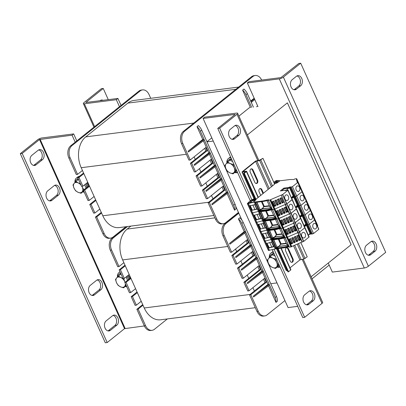 <?xml version="1.0" encoding="UTF-8"?>
<svg xmlns="http://www.w3.org/2000/svg" width="406" height="406" viewBox="0 0 406 406"><rect width="100%" height="100%" fill="white"/><g stroke="black" fill="none" stroke-linecap="round" stroke-linejoin="round"><path stroke-width="0.61" d="M235.749 206.4L241.976 220.255M247.376 134.924L287.387 102.85L351.134 244.691L311.123 276.77M270.746 283.713L276.993 282.911M213.246 141.065L206.999 141.867M112.553 315.736A5.4 3.811 -97.3 0 1 113.995 315.107A5.4 3.811 -97.3 0 1 118.242 318.908A5.4 3.811 -97.3 0 1 116.806 325.196L110.407 330.322A5.4 3.811 -97.3 0 1 108.965 330.951A5.4 3.811 -97.3 0 1 104.718 327.15A5.4 3.811 -97.3 0 1 106.159 320.867L112.553 315.736M107.996 330.9A5.4 3.811 82.7 0 0 108.509 330.565L114.903 325.439A5.4 3.811 82.7 0 0 116.497 319.816A5.4 3.811 82.7 0 0 113.066 315.401M54.12 185.715A5.4 3.811 -97.3 0 1 55.561 185.085A5.4 3.811 -97.3 0 1 59.804 188.886A5.4 3.811 -97.3 0 1 58.368 195.169L51.973 200.3A5.4 3.811 -97.3 0 1 50.532 200.929A5.4 3.811 -97.3 0 1 46.284 197.128A5.4 3.811 -97.3 0 1 47.72 190.84L54.12 185.715M49.557 200.879A5.4 3.811 82.7 0 0 50.07 200.544L56.47 195.413A5.4 3.811 82.7 0 0 58.058 189.795A5.4 3.811 82.7 0 0 54.632 185.38M96.618 280.277A5.4 3.811 -97.3 0 1 98.059 279.648A5.4 3.811 -97.3 0 1 102.307 283.449A5.4 3.811 -97.3 0 1 100.866 289.732L94.471 294.863A5.4 3.811 -97.3 0 1 93.03 295.492A5.4 3.811 -97.3 0 1 88.782 291.691A5.4 3.811 -97.3 0 1 90.218 285.408L96.618 280.277M92.055 295.441A5.4 3.811 82.7 0 0 92.573 295.106L98.968 289.975A5.4 3.811 82.7 0 0 100.561 284.357A5.4 3.811 82.7 0 0 97.13 279.942M38.184 150.25A5.4 3.811 -97.3 0 1 39.621 149.621A5.4 3.811 -97.3 0 1 43.868 153.422A5.4 3.811 -97.3 0 1 42.432 159.71L36.032 164.836A5.4 3.811 -97.3 0 1 34.591 165.465A5.4 3.811 -97.3 0 1 30.348 161.664A5.4 3.811 -97.3 0 1 31.785 155.381L38.184 150.25M33.622 165.415A5.4 3.811 82.7 0 0 34.134 165.08L40.534 159.949A5.4 3.811 82.7 0 0 42.122 154.331A5.4 3.811 82.7 0 0 38.697 149.915M76.81 140.897L73.669 133.904L41.706 137.989A3.152 0.883 -24.2 0 0 37.626 139.771L20.3 153.661L105.296 342.786L107.194 342.547L124.525 328.652L39.524 139.527L22.198 153.417L107.194 342.547M73.669 133.904L72.07 135.188L39.524 139.527M144.348 325.942L124.525 328.652M22.198 153.417L20.3 153.661M72.07 135.188L75.211 142.181M99.957 100.724L100.028 100.668A5.4 3.811 -97.3 0 1 101.47 100.038A5.4 3.811 -97.3 0 1 103.099 100.323M101.201 100.566A5.4 3.811 82.7 0 0 100.541 100.333M84.012 102.581A3.152 0.883 -24.2 0 0 83.352 103.591A3.152 0.883 -24.2 0 0 84.362 103.794L116.324 99.709L117.923 98.43L85.818 102.485L103.241 88.447L101.338 88.691L84.012 102.581M108.28 99.658L103.241 88.447M116.324 99.709L119.465 106.702M121.064 105.418L117.923 98.43M232.151 139.329A5.4 3.811 82.7 0 0 232.668 138.989L236.931 135.574A5.4 3.811 82.7 0 0 238.52 129.95A5.4 3.811 82.7 0 0 235.094 125.535M234.582 125.87A5.4 3.811 -97.3 0 1 236.018 125.241A5.4 3.811 -97.3 0 1 240.266 129.042A5.4 3.811 -97.3 0 1 238.829 135.33L234.566 138.75A5.4 3.811 -97.3 0 1 233.125 139.375A5.4 3.811 -97.3 0 1 228.877 135.574A5.4 3.811 -97.3 0 1 230.314 129.291L234.582 125.87M306.525 304.815A5.4 3.811 82.7 0 0 307.037 304.475L311.306 301.059A5.4 3.811 82.7 0 0 312.894 295.436A5.4 3.811 82.7 0 0 309.463 291.021M308.951 291.361A5.4 3.811 -97.3 0 1 310.392 290.732A5.4 3.811 -97.3 0 1 314.64 294.533A5.4 3.811 -97.3 0 1 313.204 300.816L308.936 304.236A5.4 3.811 -97.3 0 1 307.499 304.865A5.4 3.811 -97.3 0 1 303.252 301.064A5.4 3.811 -97.3 0 1 304.688 294.776L308.951 291.361M303.196 259.13L322.648 302.409A3.152 0.883 155.8 0 1 321.988 303.419L304.662 317.309L274.075 249.254M236.992 114.294A3.152 0.883 -24.2 0 0 237.647 113.284A3.152 0.883 -24.2 0 0 236.642 113.081L204.68 117.161L203.081 118.445L235.186 114.39L217.763 128.428L219.661 128.184L236.992 114.294L257.719 160.421M304.662 317.309L302.759 317.553L272.269 249.705M250.263 200.737L217.763 128.428M251.837 199.767L219.661 128.184M297.72 306.342L288.077 307.57L203.081 118.445M368.374 255.227A5.4 3.811 82.7 0 0 368.887 254.892L373.15 251.471A5.4 3.811 82.7 0 0 374.738 245.853A5.4 3.811 82.7 0 0 371.312 241.438M370.785 254.648A5.4 3.811 -97.3 0 1 369.343 255.278A5.4 3.811 -97.3 0 1 365.095 251.476A5.4 3.811 -97.3 0 1 366.532 245.194L370.8 241.773A5.4 3.811 -97.3 0 1 372.241 241.144A5.4 3.811 -97.3 0 1 376.484 244.945A5.4 3.811 -97.3 0 1 375.048 251.233L370.785 254.648L368.887 254.892M294 89.741A5.4 3.811 82.7 0 0 294.512 89.406L298.775 85.986A5.4 3.811 82.7 0 0 300.369 80.368A5.4 3.811 82.7 0 0 296.938 75.952M296.41 89.163A5.4 3.811 -97.3 0 1 294.969 89.792A5.4 3.811 -97.3 0 1 290.721 85.991A5.4 3.811 -97.3 0 1 292.163 79.708L296.426 76.287A5.4 3.811 -97.3 0 1 297.867 75.658A5.4 3.811 -97.3 0 1 302.115 79.459A5.4 3.811 -97.3 0 1 300.673 85.747L296.41 89.163L294.512 89.406M257.957 106.611L247.335 82.966L279.292 78.881A3.152 0.883 -24.2 0 0 283.378 77.104L300.704 63.214L385.7 252.339L368.374 266.229A3.152 0.883 155.8 0 1 364.294 268.011L332.331 272.096L328.256 263.032M247.335 82.966L248.934 81.687L280.891 77.602L298.806 63.453L300.704 63.214M269.351 257.541A8.551 5.567 51.3 0 1 270.858 253.141L271.924 252.283A8.551 5.567 51.3 0 1 273.137 251.639M270.858 253.141A8.551 5.567 51.3 0 1 272.842 252.324A8.551 5.567 51.3 0 1 273.431 252.283M280.13 267.189A8.551 5.567 51.3 0 1 277.181 267.072M226.852 162.973A8.551 5.567 51.3 0 1 228.36 158.573L229.426 157.721A8.551 5.567 51.3 0 1 230.638 157.076M228.36 158.573A8.551 5.567 51.3 0 1 230.344 157.761A8.551 5.567 51.3 0 1 230.933 157.721M237.627 172.626A8.551 5.567 51.3 0 1 234.683 172.509M128.24 275.248A8.551 5.567 51.3 0 1 130.199 278.186M126.733 286.737A8.551 5.567 51.3 0 1 125.287 286.484M117.456 276.948A8.551 5.567 51.3 0 1 118.958 272.553A8.551 5.567 51.3 0 1 120.08 271.939M74.958 182.385A8.551 5.567 51.3 0 1 76.46 177.985L77.526 177.133A8.551 5.567 51.3 0 1 79.409 176.331M87.219 182.72A8.551 5.567 51.3 0 1 88.554 186.156M84.235 192.175A8.551 5.567 51.3 0 1 82.788 191.921M76.46 177.985A8.551 5.567 51.3 0 1 78.343 177.189M269.599 257.252A7.201 4.689 51.3 0 1 270.848 254.877A7.201 4.689 51.3 0 1 272.517 254.192A7.201 4.689 51.3 0 1 274.349 254.329M279.698 266.234A7.201 4.689 51.3 0 1 277.486 266.828M270.848 254.877L271.7 254.192A7.201 4.689 51.3 0 1 273.37 253.506A7.201 4.689 51.3 0 1 273.964 253.476M75.206 182.101A7.201 4.689 51.3 0 1 76.455 179.726A7.201 4.689 51.3 0 1 78.125 179.041A7.201 4.689 51.3 0 1 78.322 179.021M85.656 183.969A7.201 4.689 51.3 0 1 86.752 187.597M83.981 191.617A7.201 4.689 51.3 0 1 83.093 191.678M86.508 183.284A7.201 4.689 51.3 0 1 87.605 186.912M76.455 179.726L77.307 179.041A7.201 4.689 51.3 0 1 78.119 178.569M117.704 276.664A7.201 4.689 51.3 0 1 118.953 274.289A7.201 4.689 51.3 0 1 120.623 273.603A7.201 4.689 51.3 0 1 120.821 273.583M126.697 276.486A7.201 4.689 51.3 0 1 128.606 279.46M126.484 286.179A7.201 4.689 51.3 0 1 125.591 286.24M127.55 275.801A7.201 4.689 51.3 0 1 129.458 278.775M118.953 274.289L119.806 273.603A7.201 4.689 51.3 0 1 120.618 273.137M227.101 162.689A7.201 4.689 51.3 0 1 228.35 160.314A7.201 4.689 51.3 0 1 230.019 159.629A7.201 4.689 51.3 0 1 231.851 159.766M237.2 171.667A7.201 4.689 51.3 0 1 234.988 172.266M228.35 160.314L229.202 159.629A7.201 4.689 51.3 0 1 230.872 158.944A7.201 4.689 51.3 0 1 231.466 158.908M229.963 172.895L227.553 171.433L225.914 168.723A5.851 3.806 -128.7 0 0 229.963 172.895A5.851 3.806 -128.7 0 0 234.079 172.372L232.993 173.864L229.963 172.895M224.894 165.516L225.98 164.024A5.851 3.806 -128.7 0 0 225.914 168.723L224.894 165.516M227.68 162.035L230.09 163.496A5.851 3.806 -128.7 0 0 225.98 164.024L227.68 162.035L229.877 160.274L232.628 161.502M234.14 167.673L235.779 170.383L234.079 172.372A5.851 3.806 -128.7 0 0 234.14 167.673A5.851 3.806 -128.7 0 0 230.09 163.496L233.12 164.466L234.14 167.673M236.399 169.886L235.779 170.383M233.739 163.973L233.12 164.466M236.602 170.337L235.191 172.103L232.993 173.864M78.069 192.307L75.658 190.845L74.019 188.135A5.851 3.806 -128.7 0 0 78.069 192.307A5.851 3.806 -128.7 0 0 82.185 191.779L81.099 193.276L78.069 192.307M72.999 184.928L74.08 183.436A5.851 3.806 -128.7 0 0 74.019 188.135L72.999 184.928M75.785 181.446L78.196 182.908A5.851 3.806 -128.7 0 0 74.08 183.436L77.977 179.685L78.779 180.041M83.408 190.333L82.185 191.779A5.851 3.806 -128.7 0 0 82.245 187.085L83.885 189.79L83.56 190.155M81.931 186.313L82.245 187.085A5.851 3.806 -128.7 0 0 81.855 186.324M81.119 185.248A5.851 3.806 -128.7 0 0 78.196 182.908L80.413 183.679M84.626 184.796L86.082 188.029L83.885 189.79M83.707 191.003L81.099 193.276M86.082 188.029L85.849 188.323M272.462 267.458L270.051 265.996L268.412 263.286A5.851 3.806 -128.7 0 0 272.462 267.458A5.851 3.806 -128.7 0 0 276.577 266.935L275.496 268.427L272.462 267.458M267.392 260.079L268.478 258.586A5.851 3.806 -128.7 0 0 268.412 263.286L267.392 260.079M270.178 256.597L272.588 258.064A5.851 3.806 -128.7 0 0 268.478 258.586L270.178 256.597L272.375 254.836L275.131 256.069M276.638 262.235L278.277 264.945L276.577 266.935A5.851 3.806 -128.7 0 0 276.638 262.235A5.851 3.806 -128.7 0 0 272.588 258.064L275.618 259.028L276.638 262.235M278.897 264.448L278.277 264.945M276.237 258.536L275.618 259.028M279.1 264.905L277.689 266.666L275.496 268.427M120.567 286.869L118.156 285.408L116.517 282.698A5.851 3.806 -128.7 0 0 120.567 286.869A5.851 3.806 -128.7 0 0 124.683 286.347L123.597 287.839L120.567 286.869M115.497 279.49L116.578 277.998A5.851 3.806 -128.7 0 0 116.517 282.698L115.497 279.49M118.283 276.009L120.694 277.476A5.851 3.806 -128.7 0 0 116.578 277.998L120.48 274.248L121.277 274.608M125.018 282.337A5.851 3.806 -128.7 0 0 124.743 281.647L125.063 282.302M125.906 284.895L124.683 286.347A5.851 3.806 -128.7 0 0 125.302 283.555M123.723 278.44L124.743 281.647A5.851 3.806 -128.7 0 0 120.694 277.476L122.911 278.242M126.063 276.993L127.55 280.307M126.205 285.565L123.597 287.839M213.84 215.495L119.222 227.588A22.837 16.108 -97.3 0 1 102.804 215.779L81.2 167.708A22.837 16.108 -97.3 0 1 85.742 136.878L127.86 103.109A22.837 16.108 -97.3 0 1 133.95 100.449L238.652 87.067M238.459 212.424L225.66 222.681A9.003 6.349 -97.3 0 1 223.259 223.731A9.003 6.349 -97.3 0 1 216.789 219.078L215.525 219.24L208.085 202.69L212.952 198.788L211.465 195.474M212.952 198.788L223.549 190.292L222.057 186.983M216.789 219.078L209.354 202.528L224.812 190.135L223.041 186.192L207.583 198.59L206.314 198.752L202.421 190.084L207.288 186.181L205.796 182.867M207.288 186.181L217.88 177.686L216.393 174.372M207.583 198.59L203.685 189.922L219.149 177.523L217.377 173.585L201.914 185.978L200.65 186.141L196.042 175.899L200.914 171.997L199.422 168.683M200.914 171.997L211.506 163.501L210.019 160.187M201.914 185.978L197.311 175.737L212.769 163.339L211.003 159.401L195.54 171.794L194.276 171.956L190.378 163.288L195.245 159.385L194.114 156.863M195.245 159.385L205.842 150.895L204.705 148.368M125.911 226.736L113.005 237.079A9.003 6.349 -97.3 0 1 110.605 238.129A9.003 6.349 -97.3 0 1 104.134 233.475L96.694 216.926L101.566 213.023M99.795 209.085L94.923 212.988L91.03 204.32L95.897 200.412M94.126 196.474L89.259 200.376L84.656 190.135L89.523 186.227M87.752 182.289L82.885 186.192L78.987 177.523L83.854 173.621M82.438 170.469L77.571 174.372L70.131 157.822A9.003 6.349 -97.3 0 1 71.923 145.668L140.166 90.954A9.003 6.349 -97.3 0 1 142.567 89.909A9.003 6.349 -97.3 0 1 149.043 94.562L150.722 98.303M215.525 219.24A9.003 6.349 82.7 0 0 221.996 223.894L223.259 223.731M195.54 171.794L191.642 163.126L207.106 150.733L205.69 147.581L190.226 159.974L188.963 160.137L181.523 143.587L182.791 143.425A9.003 6.349 -97.3 0 1 184.578 131.27L252.826 76.556A9.003 6.349 -97.3 0 1 255.227 75.511A9.003 6.349 -97.3 0 1 261.652 80.058M184.578 131.27L183.314 131.432A9.003 6.349 82.7 0 0 181.523 143.587M183.314 131.432L251.558 76.719L252.826 76.556M255.227 75.511L253.958 75.673A9.003 6.349 82.7 0 0 251.558 76.719M71.923 145.668L70.659 145.83A9.003 6.349 82.7 0 0 68.868 157.985L70.131 157.822M70.659 145.83L138.903 91.117L140.166 90.954M104.134 233.475L102.865 233.638A9.003 6.349 82.7 0 0 109.341 238.292L110.605 238.129M142.567 89.909L141.303 90.071A9.003 6.349 82.7 0 0 138.903 91.117M102.865 233.638L95.43 217.088L101.282 212.394M94.923 212.988L93.659 213.145L89.762 204.477L95.613 199.788M89.259 200.376L87.99 200.539L83.387 190.292L89.239 185.603M82.885 186.192L81.616 186.354L77.724 177.686L83.575 172.992M77.571 174.372L76.308 174.534L68.868 157.985M77.724 177.686L78.987 177.523M83.387 190.292L84.656 190.135M89.762 204.477L91.03 204.32M95.43 217.088L96.694 216.926M188.1 151.21L204.025 139.288L204.38 140.08L188.455 151.996L188.1 151.21L202.761 139.451L197.011 126.662L198.346 125.596A9.003 5.857 51.3 0 1 201.736 130.159L235.028 204.233A9.003 5.857 51.3 0 1 235.886 209.126L234.556 210.196L227.106 193.626M201.736 130.159L200.407 131.229L204.025 139.288L202.761 139.451M194.119 164.603L210.049 152.686L210.404 153.473L194.474 165.394L194.119 164.603L208.78 152.849L203.381 140.826M204.38 140.08L210.049 152.686L208.78 152.849M199.788 177.214L215.713 165.298L216.068 166.084L200.143 178.001L199.788 177.214L214.449 165.455L209.4 154.224M210.404 153.473L215.713 165.298L214.449 165.455M205.806 190.607L221.737 178.691L222.087 179.482L206.162 191.399L205.806 190.607L220.468 178.853L215.068 166.836M216.068 166.084L221.737 178.691L220.468 178.853M211.83 204.005L227.756 192.089L228.111 192.875L212.181 204.791L211.83 204.005L226.492 192.251L221.087 180.228M222.087 179.482L227.756 192.089L226.492 192.251M200.407 131.229A9.003 5.857 -128.7 0 0 197.011 126.662M234.556 210.196A9.003 5.857 -128.7 0 0 233.694 205.304L228.111 192.875M207.03 141.684L211.805 137.852M238.921 116.111L249.289 107.798M249.878 107.641L249.487 107.691M254.4 98.688L250.944 101.678L251.299 102.464L254.75 99.475M250.944 101.678L247.32 93.613A9.003 5.857 -128.7 0 0 243.93 89.046L242.6 90.117A9.003 5.857 51.3 0 1 245.99 94.684L251.71 107.407M253.42 107.189L251.299 102.464M250.664 101.048L254.186 98.222M190.226 159.974L182.791 143.425M257.648 105.92L256.572 106.783M250.441 107.57L242.6 90.117M207.106 150.733L205.842 150.895M191.642 163.126L190.378 163.288M212.769 163.339L211.506 163.501M197.311 175.737L196.042 175.899M219.149 177.523L217.88 177.686M203.685 189.922L202.421 190.084M224.812 190.135L223.549 190.292M209.354 202.528L208.085 202.69M255.278 307.697L160.659 319.786A22.837 16.108 -97.3 0 1 144.242 307.981L122.637 259.911A22.837 16.108 -97.3 0 1 127.174 229.075L130.889 226.096M284.936 300.582L267.097 314.883A9.003 6.349 -97.3 0 1 264.697 315.929A9.003 6.349 -97.3 0 1 258.226 311.275L256.957 311.438L249.523 294.888L254.389 290.985L252.902 287.676M254.389 290.985L264.981 282.495L263.494 279.181M258.226 311.275L250.786 294.731L266.25 282.332L264.479 278.394L249.015 290.787L247.751 290.95L243.854 282.282L248.726 278.379L247.234 275.065M248.726 278.379L259.317 269.883L257.83 266.575M249.015 290.787L245.122 282.119L260.581 269.726L258.81 265.783L243.351 278.181L242.083 278.343L237.48 268.097L242.346 264.194L240.859 260.88M242.346 264.194L252.943 255.699L251.451 252.39M243.351 278.181L238.748 267.935L254.207 255.541L252.436 251.598L236.977 263.996L235.708 264.159L231.816 255.491L236.683 251.588L235.546 249.061M236.683 251.588L247.274 243.092L246.143 240.565M167.348 318.933L154.442 329.281A9.003 6.349 -97.3 0 1 152.042 330.327A9.003 6.349 -97.3 0 1 145.571 325.673L138.131 309.123L142.998 305.221M141.227 301.282L136.36 305.185L132.463 296.517L137.335 292.614M135.563 288.671L130.696 292.579L126.088 282.332L130.96 278.43M129.189 274.486L124.317 278.394L120.425 269.721L125.292 265.818M123.876 262.667L119.009 266.569L111.569 250.025A9.003 6.349 -97.3 0 1 113.36 237.87L127.499 226.533M256.957 311.438A9.003 6.349 82.7 0 0 263.433 316.091L264.697 315.929M236.977 263.996L233.08 255.328L248.543 242.93L247.127 239.779L231.664 252.177L230.4 252.334L222.96 235.79L224.224 235.627A9.003 6.349 -97.3 0 1 226.015 223.473L238.814 213.211M226.015 223.473L224.751 223.635A9.003 6.349 82.7 0 0 222.96 235.79M224.751 223.635L238.53 212.587M113.36 237.87L112.097 238.028A9.003 6.349 82.7 0 0 110.305 250.182L111.569 250.025M112.097 238.028L126.236 226.69M145.571 325.673L144.303 325.835A9.003 6.349 82.7 0 0 150.773 330.489L152.042 330.327M144.303 325.835L136.868 309.286L142.719 304.596M136.36 305.185L135.096 305.348L131.199 296.679L137.05 291.985M130.696 292.579L129.428 292.736L124.825 282.495L130.676 277.8M124.317 278.394L123.054 278.552L119.156 269.883L125.012 265.194M119.009 266.569L117.74 266.732L110.305 250.182M119.156 269.883L120.425 269.721M124.825 282.495L126.088 282.332M131.199 296.679L132.463 296.517M136.868 309.286L138.131 309.123M229.537 243.407L245.463 231.491L245.818 232.278L229.892 244.194L229.537 243.407L244.199 231.653L238.449 218.864L239.784 217.794A9.003 5.857 51.3 0 1 243.174 222.361L276.466 296.436A9.003 5.857 51.3 0 1 277.323 301.323L275.989 302.394L268.544 285.824M243.174 222.361L241.839 223.427L245.463 231.491L244.199 231.653M235.556 256.805L251.487 244.889L251.837 245.676L235.911 257.592L235.556 256.805L250.218 245.046L244.818 233.029M245.818 232.278L251.487 244.889L250.218 245.046M241.225 269.411L257.15 257.495L257.505 258.282L241.575 270.198L241.225 269.411L255.887 257.658L250.837 246.422M251.837 245.676L257.15 257.495L255.887 257.658M247.244 282.809L263.169 270.893L263.524 271.68L247.599 283.596L247.244 282.809L261.906 271.056L256.501 259.033M257.505 258.282L263.169 270.893L261.906 271.056M253.263 296.202L269.193 284.286L269.548 285.078L253.618 296.994L253.263 296.202L267.924 284.449L262.525 272.431M263.524 271.68L269.193 284.286L267.924 284.449M241.839 223.427A9.003 5.857 -128.7 0 0 238.449 218.864M275.989 302.394A9.003 5.857 -128.7 0 0 275.131 297.502L269.548 285.078M231.664 252.177L224.224 235.627M329.19 265.103L312.052 278.841M248.543 242.93L247.274 243.092M233.08 255.328L231.816 255.491M254.207 255.541L252.943 255.699M238.748 267.935L237.48 268.097M260.581 269.726L259.317 269.883M245.122 282.119L243.854 282.282M266.25 282.332L264.981 282.495M250.786 294.731L249.523 294.888M291.594 262.332A2.34 1.649 82.7 0 0 292.371 258.987L287.839 248.898A2.34 1.649 82.7 0 0 286.479 247.69M288.473 248.817L293.005 258.906A2.34 1.649 -97.3 0 1 291.914 262.337A2.34 1.649 -97.3 0 1 290.234 261.129L285.702 251.04A2.34 1.649 -97.3 0 1 286.788 247.609A2.34 1.649 -97.3 0 1 288.473 248.817L287.839 248.898M262.992 193.606L261.276 189.795A2.34 1.649 82.7 0 0 259.916 188.587M260.708 195.433L259.14 191.936A2.34 1.649 -97.3 0 1 260.226 188.506A2.34 1.649 -97.3 0 1 261.911 189.714L263.484 193.21M256.181 183.532A2.34 1.649 82.7 0 0 256.957 180.183L252.425 170.094A2.34 1.649 82.7 0 0 251.065 168.891M253.055 170.012L257.592 180.102A2.34 1.649 -97.3 0 1 256.501 183.532A2.34 1.649 -97.3 0 1 254.816 182.324L250.284 172.235A2.34 1.649 -97.3 0 1 251.375 168.805A2.34 1.649 -97.3 0 1 253.055 170.012L252.425 170.094M243.478 171.581L246.325 171.215L246.615 171.276L246.427 171.565L244.295 173.276L243.661 173.352L245.447 171.784L242.311 172.088L242.027 172.032L242.215 171.743L255.541 161.055L259.556 160.182L262.956 158.315L259.657 160.532L255.643 161.405L243.377 171.236L243.189 171.525L243.478 171.581M300.816 242.555L307.225 256.815L303.927 259.033L299.912 259.906L290.016 267.843M262.956 158.315L274.639 184.136L257.703 197.844L256.084 199.041L253.963 199.904L256.145 199.732L255.729 200.077A36.007 10.104 155.8 0 1 251.756 200.625L255.105 198.818M287.321 270.498L286.296 270.533L276.522 248.792M243.661 173.352L255.323 199.3M277.506 248.665L287.93 271.858L288.565 271.776L278.14 248.584M244.295 173.276L255.932 199.163M281.185 248.198L290.884 269.777L288.565 271.776M272.868 239.88L280.16 238.784A4.502 1.264 -24.2 0 0 281.404 238.52L283.809 238.012L286.397 243.6L280.607 244.28L281.14 243.854L279.003 239.098M281.14 243.854L286.154 243.214M317.751 225.584L296.679 178.701L300.922 188.176L300.699 188.359L300.922 188.176L305.139 197.555L304.911 197.737L305.139 197.555L309.352 206.933L309.128 207.111L309.352 206.933L313.569 216.307L313.341 216.489L313.569 216.307L317.781 225.685L296.679 178.701L294.964 178.889L293.893 179.493L290.726 179.538A4.502 1.264 -24.2 0 0 289.803 179.548L280.85 180.695L276.415 180.543L273.659 182.132M317.781 225.685L317.416 226.025M318.705 228.898L314.488 219.514L318.811 229.273L313.544 233.531L311.575 234.044M311.392 233.81L309.215 234.445M302.028 242.022L291.726 246.513L287.514 237.134L297.816 232.648L287.514 237.134L283.302 227.756L293.599 223.27L283.302 227.756L279.084 218.382L278.871 218.611L289.387 213.891L279.084 218.382L274.872 209.004L285.169 204.512L274.872 209.004L270.655 199.625L282.672 194.499L286.89 203.878L285.19 204.558L286.89 203.878L295.319 222.635L293.619 223.315L295.319 222.635L300.719 218.164L309.149 236.921L303.749 241.387L302.049 242.072L297.837 232.694L299.532 232.009L304.744 227.832L304.931 227.543L304.642 227.487M291.726 246.513L291.518 246.741L287.301 237.368L286.976 237.51L287.529 237.185L287.301 237.368L283.089 227.989L282.759 228.131L283.312 227.807L283.089 227.989L278.871 218.611L278.546 218.753L278.871 218.611L274.659 209.232L274.334 209.374L274.887 209.054L274.659 209.232L270.447 199.859L270.117 200.001L274.151 209.43L278.546 218.753L276.694 218.925M291.188 246.889L289.29 247.132L276.648 219.001L278.546 218.753L282.759 228.131L280.861 228.375L282.759 228.131L286.976 237.51L285.078 237.754L286.976 237.51L291.188 246.889L291.518 246.741M289.108 246.716L285.459 247.543A4.502 1.264 155.8 0 1 284.22 247.807L275.263 248.954L268.412 250.451L247.335 203.563L248.401 203.523L256.831 222.28L256.054 222.376L247.624 203.624M304.135 225.766L305.459 224.3L305.759 224.97L305.002 225.066L307.175 224.432L306.129 224.67L305.759 224.97L306.058 225.64L304.47 226.512M309.971 234.348L309.671 233.678L308.347 235.145M313.625 223.711A2.837 2 -97.3 0 1 314.381 223.381A2.837 2 -97.3 0 1 316.726 225.939A2.837 2 -97.3 0 1 315.102 229.009A2.837 2 -97.3 0 1 312.874 227.01A2.837 2 -97.3 0 1 313.625 223.711M318.756 229.354L314.543 219.976L309.331 224.158L308.164 224.665L309.331 224.158L305.114 214.779L303.947 215.287L305.114 214.779L300.902 205.4L298.933 205.913M266.93 243.204L269.234 247.67L268.853 247.98L268.356 247.843L266.443 243.585L271.401 242.072L272.203 242.138L271.883 242.179L275.263 248.954M269.158 247.741L268.65 247.701L266.737 243.448L266.95 243.275L269.163 247.68M274.116 246.391L273.527 246.802A1.172 0.33 -24.2 0 1 273.37 246.63L273.558 246.224L273.37 246.63L269.234 247.67M273.527 246.802L268.853 247.98M266.443 243.585L266.727 243.255L266.443 243.585M262.712 233.826L264.951 238.302L269.158 237.251L269.34 236.845L269.899 237.013L271.051 239.576L280.003 238.434L271.051 239.576L272.203 242.138M260.733 228.923L260.49 228.69L260.804 228.918L264.895 227.888L265.128 227.467L265.686 227.639L266.833 230.197L275.791 229.055L266.833 230.197L261.043 231.659L265.26 241.032L271.051 239.576L265.26 241.032L269.472 250.411M291.741 246.564L270.67 199.676L270.447 199.859M298.938 240.616L296.796 235.845L298.278 235.201L298.06 235.419L299.958 239.631L299.049 240.027L298.938 240.616L300.42 239.966L298.278 235.201M289.128 239.19L290.61 238.54L290.392 238.758L292.29 242.976L291.381 243.372L291.269 243.955L289.128 239.19L289.488 239.154L291.381 243.372L289.493 239.154M291.269 243.955L292.751 243.311L290.61 238.54M291.686 238.073L293.168 237.429L292.949 237.647L294.842 241.859L293.939 242.255L293.827 242.844L291.686 238.073L292.041 238.043L293.939 242.255L292.051 238.038L292.949 237.647M293.827 242.844L295.309 242.194L293.168 237.429M294.238 236.962L295.725 236.312L295.507 236.531L297.4 240.748L296.492 241.144L296.38 241.727L294.238 236.962L294.599 236.926L296.492 241.144L294.604 236.926L295.507 236.531M296.38 241.727L297.867 241.083L295.725 236.312M292.751 243.311L292.29 242.976M292.147 242.666L291.249 243.057M294.705 241.55L293.802 241.94M295.309 242.194L294.842 241.859M297.263 240.438L296.36 240.829M297.867 241.083L297.4 240.748M296.796 235.845L297.156 235.815L299.049 240.027L297.162 235.81L298.06 235.419M299.816 239.322L298.917 239.713M300.42 239.966L299.958 239.631M304.662 237.652A2.837 2 82.7 0 0 305.419 234.353A2.837 2 82.7 0 0 303.186 232.359A2.837 2 82.7 0 0 301.562 235.424A2.837 2 82.7 0 0 303.906 237.982A2.837 2 82.7 0 0 304.662 237.652M278.318 239.185L280.536 244.113L279.592 246.102M280.607 244.28L280.571 244.539M286.159 243.575L287.544 245.199L288.554 245.493M279.587 246.214L287.463 245.361L287.59 245.001L286.397 243.6M273.619 239.789L276.922 247.137L276.004 247.878L275.867 248.502L284.058 247.452A4.502 1.264 -24.2 0 0 285.301 247.188L287.57 246.538L287.727 246.894M279.364 246.417L277.217 247.35L275.867 248.502L271.969 239.834L280.429 238.895A4.233 1.188 -24.2 0 0 281.525 238.662M272.548 239.926L276.298 248.086L284.114 247.092A4.233 1.188 -24.2 0 0 285.281 246.838L287.59 246.178L287.57 246.538L288.945 246.361M279.465 246.381L287.463 245.361L288.798 246.031M275.146 237.038L272.086 238.713L279.896 237.713A4.233 1.188 -24.2 0 0 281.069 237.459L283.378 236.799L283.515 237.515L284.89 237.337L281.246 238.165L283.515 237.515L283.85 238.012L285.479 237.637M268.696 250.512L264.484 241.134L265.26 241.032L264.484 241.134L256.054 222.376L256.831 222.28L261.043 231.659L260.266 231.755L266.833 230.197L269.599 237.307L264.144 238.464L262.23 234.211L262.509 233.876L267.985 232.76M285.895 190.576L288.519 188.277L289.204 188.13L288.899 187.46L289.275 187.161L290.787 186.892L290.457 187.232L307.317 224.741L308.164 224.665L307.362 224.665M306.058 200.757L297.634 182.01L297.202 182.116L296.319 179.051L317.39 225.939M296.319 179.051L317.553 225.868M285.119 237.85L280.358 238.926L280.003 238.434A4.502 1.264 -24.2 0 0 281.246 238.165A4.502 1.264 155.8 0 1 280.003 238.434L279.846 238.078A4.502 1.264 -24.2 0 0 281.089 237.809L284.733 236.987M289.488 239.154L290.392 238.758M304.211 225.934L305.378 225.787M306.058 225.64L304.185 225.883M279.602 228.644L282.185 234.221L276.395 234.907L276.928 234.475L274.791 229.72M276.928 234.475L281.937 233.836M318.811 229.273L306.17 201.137L300.902 205.4L306.114 201.224L310.326 210.597L305.114 214.779L310.382 210.516L314.543 219.976L309.331 224.158L313.544 233.531M304.931 227.543L304.744 227.832L308.961 237.211M282.672 194.499L287.884 190.323L292.102 199.701L292.29 199.412L286.89 203.878L292.102 199.701L296.314 209.075L291.102 213.257L296.502 208.791L296.314 209.075L300.531 218.453L295.319 222.635L299.532 232.009L304.744 227.832L300.43 218.108M303.749 241.387L299.532 232.009L297.837 232.694L302.049 242.072M299.917 216.388L301.242 214.926L301.541 215.596L300.79 215.693L302.962 215.053L301.917 215.297L301.541 215.596L301.846 216.266L300.257 217.139M309.413 214.332A2.837 2 -97.3 0 1 310.169 214.003A2.837 2 -97.3 0 1 312.513 216.565A2.837 2 -97.3 0 1 310.889 219.631A2.837 2 -97.3 0 1 308.656 217.636A2.837 2 -97.3 0 1 309.413 214.332M265.022 238.297L264.438 238.322L262.525 234.069L262.738 233.897L264.951 238.302M262.23 234.211L262.509 233.876L262.23 234.211M269.899 237.013L269.599 237.307M269.315 237.424A1.172 0.33 -24.2 0 1 269.158 237.251L269.34 236.845M294.726 231.237L292.579 226.467L294.066 225.822L293.848 226.04L295.741 230.258L294.837 230.649L294.726 231.237L296.207 230.588L294.066 225.822M284.916 229.811L286.397 229.167L286.179 229.385L288.072 233.597L287.169 233.993L287.057 234.577L284.916 229.811L285.271 229.776L287.169 233.993L285.281 229.776M287.057 234.577L288.539 233.932L286.397 229.167M287.468 228.7L288.955 228.05L288.737 228.268L290.63 232.486L289.722 232.882L289.61 233.465L287.468 228.7L287.829 228.664L289.722 232.882L287.834 228.659L288.737 228.268M289.61 233.465L291.097 232.816L288.955 228.05M290.026 227.583L291.508 226.939L291.29 227.152L293.188 231.369L292.279 231.765L292.168 232.349L290.026 227.583L290.386 227.548L292.279 231.765L290.392 227.548L291.29 227.152M292.168 232.349L293.65 231.704L291.508 226.939M288.539 233.932L288.072 233.597M287.935 233.288L287.032 233.678M290.488 232.171L289.59 232.567M291.097 232.816L290.63 232.486M293.046 231.06L292.147 231.45M293.65 231.704L293.188 231.369M292.579 226.467L292.939 226.436L294.837 230.649L292.949 226.431M295.604 229.943L294.7 230.339M296.207 230.588L295.741 230.258M300.445 228.273A2.837 2 82.7 0 0 301.201 224.975A2.837 2 82.7 0 0 298.973 222.98A2.837 2 82.7 0 0 297.349 226.046A2.837 2 82.7 0 0 299.689 228.603A2.837 2 82.7 0 0 300.445 228.273M274.106 229.806L276.319 234.739L275.38 236.723M276.395 234.907L276.359 235.16M281.942 234.196L283.332 235.82L284.342 236.114M275.375 236.84L283.251 235.982L283.378 235.622L282.185 234.221M269.401 230.41L272.705 237.759L271.787 238.5L271.65 239.124L279.846 238.078L279.896 237.713M268.655 230.506L275.948 229.41L275.791 229.055A4.502 1.264 -24.2 0 0 277.034 228.786L280.678 227.964L277.034 228.786A4.502 1.264 155.8 0 1 275.791 229.055L275.628 228.7A4.502 1.264 -24.2 0 0 276.872 228.431L279.14 227.781L279.632 228.634L281.267 228.263M268.33 230.547L272.086 238.713L271.65 239.124L267.752 230.456L276.217 229.517A4.233 1.188 -24.2 0 0 277.313 229.283M283.378 236.799L284.581 236.652L283.251 235.982L275.253 237.002M298.887 205.989L303.191 215.383L303.947 215.287L303.191 215.383L311.62 234.14M306.063 200.762L297.74 182.385M292.939 226.436L293.848 226.04M285.271 229.776L286.179 229.385M299.993 216.56L301.161 216.408M301.846 216.266L299.968 216.505M271.178 209.887L273.756 215.469L267.965 216.149L268.498 215.723L266.361 210.968M268.498 215.723L273.507 215.084M298.75 205.675L297.329 206.218L298.75 205.675M295.705 207.009L297.03 205.548L297.329 206.218L296.573 206.314L297.329 206.218L297.628 206.887L296.04 207.76M282.505 194.596L290.935 213.353L289.407 213.942L290.935 213.353L303.576 241.484M266.717 218.286L263.656 219.956L271.467 218.956A4.233 1.188 -24.2 0 0 272.639 218.707L274.948 218.047L275.085 218.763L276.461 218.585L272.817 219.407A4.502 1.264 155.8 0 1 271.573 219.676L262.621 220.818L256.831 222.28L262.621 220.818L265.387 227.933L259.926 229.085L258.013 224.833L258.297 224.498L263.773 223.381M291.488 197.631L292.812 196.169L293.117 196.839L292.361 196.935L294.533 196.296L293.487 196.54L293.117 196.839L293.416 197.509L291.828 198.382M300.983 195.58A2.837 2 -97.3 0 1 301.739 195.25A2.837 2 -97.3 0 1 304.084 197.808A2.837 2 -97.3 0 1 302.46 200.874A2.837 2 -97.3 0 1 300.227 198.879A2.837 2 -97.3 0 1 300.983 195.58M290.457 187.232L294.761 196.631L295.522 196.529L294.761 196.631L298.973 206.004L300.902 205.4L296.684 196.022L301.897 191.845L296.684 196.022L295.522 196.529L296.684 196.022L292.472 186.643L297.684 182.467M254.283 215.068L256.592 219.539L256.206 219.849L255.714 219.712L253.801 215.454L259.084 213.906L259.556 214.003L259.241 214.043L261.154 218.301L261.469 218.261L262.621 220.818L271.573 219.676A4.502 1.264 -24.2 0 0 272.817 219.407L275.085 218.763L275.42 219.255L277.054 218.885M256.516 219.61L256.008 219.57L254.095 215.312L254.308 215.144L256.521 219.544M261.469 218.261L260.885 218.672A1.172 0.33 -24.2 0 1 260.728 218.494L260.916 218.088L260.728 218.494L256.592 219.539M260.885 218.672L256.206 219.849M253.801 215.454L254.085 215.119L253.801 215.454M252.304 210.166L252.06 209.932L252.375 210.161L256.511 209.12L256.699 208.709L257.257 208.882L258.409 211.445L267.361 210.298L258.409 211.445L259.556 214.003M258.409 211.445L251.842 213.003L258.409 211.445M289.377 247.147L272.522 209.638L274.151 209.43L272.436 209.623L268.305 200.26L270.117 200.001M286.296 212.48L284.154 207.715L285.636 207.065L285.418 207.283L287.311 211.501L286.408 211.896L286.296 212.48L287.778 211.836L285.636 207.065M276.486 211.059L277.968 210.409L277.75 210.628L279.648 214.845L278.739 215.241L278.628 215.825L276.486 211.059L276.841 211.024L278.739 215.241L276.851 211.018L277.75 210.628M278.628 215.825L280.11 215.175L277.968 210.409M279.039 209.943L280.526 209.298L280.307 209.511L282.2 213.729L281.292 214.124L281.18 214.708L279.039 209.943L279.399 209.907L281.292 214.124L279.404 209.907L280.307 209.511M281.18 214.708L282.667 214.063L280.526 209.298M281.597 208.826L283.078 208.182L282.86 208.4L284.758 212.617L283.85 213.008L283.738 213.597L281.597 208.826L281.957 208.796L283.85 213.008L281.962 208.791L282.86 208.4M283.738 213.597L285.22 212.947L283.078 208.182M280.11 215.175L279.648 214.845M279.506 214.53L278.607 214.926M282.063 213.419L281.16 213.81M282.667 214.063L282.2 213.729M284.616 212.302L283.718 212.698M285.22 212.947L284.758 212.617M284.154 207.715L284.51 207.679L286.408 211.896L284.52 207.679M287.174 211.191L286.276 211.582M287.778 211.836L287.311 211.501M292.021 209.521A2.837 2 82.7 0 0 292.772 206.223A2.837 2 82.7 0 0 290.544 204.228A2.837 2 82.7 0 0 288.92 207.293A2.837 2 82.7 0 0 291.264 209.851A2.837 2 82.7 0 0 292.021 209.521M265.676 211.054L267.889 215.982L266.95 217.966M267.965 216.149L267.93 216.408M273.517 215.439L274.903 217.068L275.913 217.357M266.945 218.083L274.821 217.225L274.948 216.865L273.756 215.469M260.977 211.653L264.281 219.007L263.357 219.742L263.22 220.367L271.416 219.321A4.502 1.264 -24.2 0 0 272.659 219.052L276.303 218.23M260.226 211.749L267.518 210.653L267.361 210.298A4.502 1.264 -24.2 0 0 268.605 210.034L272.248 209.207L268.605 210.034A4.502 1.264 155.8 0 1 267.361 210.298L267.199 209.943A4.502 1.264 -24.2 0 0 268.442 209.679L270.711 209.029L271.203 209.882L272.837 209.506M259.901 211.79L263.656 219.956L263.22 220.367L259.327 211.699L267.787 210.76A4.233 1.188 -24.2 0 0 268.884 210.531M274.948 218.047L276.151 217.895L274.821 217.225L266.823 218.25M287.884 190.323L288.072 190.033L292 199.351M284.51 207.679L285.418 207.283M291.564 197.803L292.736 197.656M293.416 197.509L291.544 197.747M266.96 200.513L269.538 206.091L263.753 206.771L264.286 206.344L262.149 201.589M264.286 206.344L269.295 205.705M276.648 219.001L272.477 209.547M288.072 190.033L285.037 190.688L285.382 190.282L285.535 190.622M296.771 186.202A2.837 2 -97.3 0 1 297.527 185.872A2.837 2 -97.3 0 1 299.867 188.43A2.837 2 -97.3 0 1 298.243 191.495A2.837 2 -97.3 0 1 296.015 189.5A2.837 2 -97.3 0 1 296.771 186.202M250.416 201.325A1.573 0.442 155.8 0 1 251.218 201.371A1.573 0.442 155.8 0 1 250.375 202.213A1.573 0.442 155.8 0 1 248.695 202.777L248.102 203.173L249.142 203.127L253.298 202.076L255.212 200.493A36.007 10.104 155.8 0 0 250.71 201.051L250.375 201.203M256.668 209.293L251.497 210.333L249.583 206.075L249.868 205.74L255.344 204.624L255.029 204.665L256.937 208.923L256.668 209.293A1.172 0.33 -24.2 0 1 256.511 209.12L256.699 208.709M249.583 206.075L249.868 205.74L249.583 206.075M248.401 203.523L254.192 202.066L255.344 204.624M257.257 208.882L256.957 209.176M254.192 202.066L263.144 200.919A4.502 1.264 -24.2 0 0 264.387 200.655L268.62 199.757L268.305 200.26M282.079 203.101L279.937 198.336L281.424 197.692L281.206 197.905L283.099 202.122L282.19 202.518L282.079 203.101L283.566 202.457L281.424 197.692M272.269 201.68L273.756 201.031L273.537 201.249L275.43 205.466L274.522 205.862L274.41 206.446L272.269 201.68L272.629 201.645L274.522 205.862L272.634 201.64M274.41 206.446L275.897 205.801L273.756 201.031M274.826 200.564L276.308 199.919L276.09 200.138L277.988 204.35L277.08 204.746L276.968 205.334L274.826 200.564L275.187 200.534L277.08 204.746L275.192 200.528L276.09 200.138M276.968 205.334L278.45 204.685L276.308 199.919M277.384 199.453L278.866 198.803L278.648 199.021L280.541 203.239L279.638 203.634L279.526 204.218L277.384 199.453L277.74 199.417L279.638 203.634L277.75 199.412M279.526 204.218L281.008 203.573L278.866 198.803M275.897 205.801L275.43 205.466M275.293 205.157L274.39 205.548M277.846 204.04L276.948 204.431M278.45 204.685L277.988 204.35M280.404 202.924L279.501 203.32M281.008 203.573L280.541 203.239M279.937 198.336L280.297 198.301L282.19 202.518L280.302 198.301L281.206 197.905M282.957 201.812L282.058 202.203M283.566 202.457L283.099 202.122M287.803 200.143A2.837 2 82.7 0 0 288.559 196.844A2.837 2 82.7 0 0 286.326 194.85A2.837 2 82.7 0 0 284.702 197.915A2.837 2 82.7 0 0 287.047 200.473A2.837 2 82.7 0 0 287.803 200.143M261.459 201.675L263.677 206.603L262.738 208.593M263.753 206.771L263.712 207.03M269.3 206.06L270.685 207.689L271.695 207.979M262.733 208.704L270.604 207.847L270.731 207.491L269.538 206.091M256.759 202.274L260.063 209.628L259.145 210.364L259.008 210.993L267.199 209.943L267.255 209.577A4.233 1.188 -24.2 0 0 268.422 209.329L270.731 208.669L270.711 209.029L272.086 208.851M256.013 202.371L263.306 201.274L263.144 200.919M262.504 208.907L260.363 209.841L259.008 210.993L255.11 202.325L263.57 201.386A4.233 1.188 -24.2 0 0 264.666 201.153M262.606 208.872L270.604 207.847L271.939 208.522M268.254 200.178L266.818 200.361L266.656 200.006M255.024 198.635L254.968 198.651A1.802 0.507 -24.2 0 0 254.841 198.686L253.882 198.96A3.598 1.01 155.8 0 0 250.213 200.777L247.335 203.563M279.577 181.096L277.587 182.553L276.811 180.822L279.577 181.096M273.959 182.796A1.573 0.442 -24.2 0 0 275.456 182.157A1.573 0.442 -24.2 0 0 276.065 181.452A1.573 0.442 -24.2 0 0 275.385 181.38L275.405 181.375M274.075 183.055A36.007 10.104 -24.2 0 0 277.587 182.553M277.405 182.583L276.638 180.873L275.354 181.259M274.334 183.629L277.07 182.969A36.007 10.104 -24.2 0 0 274.172 183.273M290.544 187.252L292.472 186.643M297.537 181.989L297.405 181.528L297.613 181.989M264.387 200.655L264.707 201.158L263.306 201.274A4.502 1.264 -24.2 0 0 264.55 201.011L268.625 200.128M277.74 199.417L278.648 199.021M272.629 201.645L273.537 201.249M288.899 187.46L283.84 188.11L284.109 188.841L281.728 190.749M289.204 188.13L284.139 188.78L281.673 190.759M283.84 188.11L280.318 190.932L285.382 190.282M285.393 190.307L286.098 190.216M284.109 188.841L288.519 188.277M252.09 210.404L250.192 205.461L252.304 210.232L251.994 210.47M264.438 221.128L271.736 220.032A4.502 1.264 -24.2 0 0 272.979 219.763L275.385 219.255L277.968 224.848L272.182 225.528L272.715 225.102L270.574 220.341M272.715 225.102L277.724 224.457M293.619 223.315L297.837 232.694L293.619 223.315M305.195 204.959A2.837 2 -97.3 0 1 305.951 204.629A2.837 2 -97.3 0 1 308.296 207.187A2.837 2 -97.3 0 1 306.672 210.252A2.837 2 -97.3 0 1 304.444 208.258A2.837 2 -97.3 0 1 305.195 204.959M258.013 224.833L258.297 224.498L258.013 224.833M265.686 227.639L265.387 227.933M265.098 228.05A1.172 0.33 -24.2 0 1 264.94 227.873L265.128 227.467M290.508 221.859L288.367 217.093L289.848 216.444L289.635 216.662L291.528 220.879L290.62 221.275L290.508 221.859L291.995 221.214L289.848 216.444M280.698 220.433L282.18 219.788L281.967 220.006L283.86 224.219L282.952 224.614L282.84 225.203L280.698 220.433L281.059 220.402L282.952 224.614L281.064 220.397L281.967 220.006M282.84 225.203L284.327 224.554L282.18 219.788M283.256 219.321L284.738 218.672L284.52 218.89L286.418 223.107L285.509 223.503L285.398 224.087L283.256 219.321L283.616 219.286L285.509 223.503L283.621 219.286L284.52 218.89M285.398 224.087L286.88 223.442L284.738 218.672M285.809 218.205L287.296 217.56L287.078 217.778L288.97 221.991L288.067 222.386L287.955 222.975L285.809 218.205L286.169 218.174L288.067 222.386L286.179 218.169L287.078 217.778M287.955 222.975L289.437 222.326L287.296 217.56M284.327 224.554L283.86 224.219M283.718 223.909L282.82 224.3M286.276 222.798L285.377 223.188M286.88 223.442L286.418 223.107M288.833 221.681L287.93 222.072M289.437 222.326L288.97 221.991M288.367 217.093L288.727 217.058L290.62 221.275L288.732 217.053M291.386 220.565L290.488 220.96M291.995 221.214L291.528 220.879M296.233 218.9A2.837 2 82.7 0 0 296.989 215.601A2.837 2 82.7 0 0 294.756 213.602A2.837 2 82.7 0 0 293.132 216.667A2.837 2 82.7 0 0 295.477 219.23A2.837 2 82.7 0 0 296.233 218.9M269.888 220.433L272.106 225.36L271.162 227.345M272.182 225.528L272.142 225.787M277.729 224.817L279.115 226.441L280.125 226.736M271.162 227.461L279.034 226.604L279.161 226.243L277.968 224.848M265.189 221.031L268.493 228.385L267.574 229.121L267.437 229.745L275.628 228.7L275.684 228.334A4.233 1.188 -24.2 0 0 276.851 228.086L279.161 227.421L279.14 227.781L280.516 227.609M270.934 227.659L268.787 228.593L267.437 229.745L263.54 221.077L272 220.138A4.233 1.188 -24.2 0 0 273.096 219.91M271.035 227.624L279.034 226.604L280.368 227.274M292.29 199.412L296.218 208.73M288.727 217.058L289.635 216.662M295.781 207.182L296.948 207.03M297.628 206.887L295.756 207.126M260.52 229.157L258.617 224.213L260.733 228.989L260.424 229.228M114.903 325.439L116.806 325.196M108.509 330.565L110.407 330.322M56.47 195.413L58.368 195.169M50.07 200.544L51.973 200.3M98.968 289.975L100.866 289.732M92.573 295.106L94.471 294.863M40.534 159.949L42.432 159.71M34.134 165.08L36.032 164.836M40.108 139.273L125.109 328.398M84.362 103.794L94.618 126.621M238.829 135.33L236.931 135.574M234.566 138.75L232.668 138.989M313.204 300.816L311.306 301.059M308.936 304.236L307.037 304.475M321.988 303.419L302.145 259.261M375.048 251.233L373.15 251.471M300.673 85.747L298.775 85.986M283.378 77.104L368.374 266.229M364.294 268.011L279.292 78.881M235.861 89.305L127.86 103.109M193.743 123.074L85.742 136.878M186.329 154.275L81.2 167.708M208.628 202.259L102.804 215.779M233.694 205.304L235.028 204.233M245.99 94.684L247.32 93.613M235.175 215.271L234.851 215.312M214.906 217.865L127.174 229.075M227.766 246.478L122.637 259.911M250.06 294.457L144.242 307.981M275.131 297.502L276.466 296.436M293.005 258.906L292.371 258.987M261.911 189.714L261.276 189.795M257.592 180.102L256.957 180.183M243.377 171.236L243.534 171.576M255.643 161.405L268.229 189.404M293.538 245.726L299.912 259.906M256.81 160.893L269.254 188.582M294.705 245.219L301.079 259.398M259.657 160.532L271.467 186.811M297.222 244.118L303.927 259.033M260.819 160.025L272.492 185.989M298.39 243.61L305.089 258.526M242.311 172.088L254.329 198.828M276.77 248.761L286.58 270.594M245.163 171.728L245.3 172.037M246.427 171.565L258.094 197.529M280.886 248.233L290.696 270.066M289.275 187.161L310.346 234.049M289.625 187.009L310.697 233.897M268.356 247.843L268.945 247.914M273.558 246.224L273.817 246.686M269.934 200.051L291.011 246.939M284.22 247.807L284.114 247.092M281.246 195.149L302.318 242.037M287.59 246.178L288.793 246.016M273.822 239.763L276.922 247.137L279.059 246.183M280.536 244.113L279.419 245.894M285.281 246.838L285.459 247.543M285.053 237.693L281.404 238.52L281.069 237.459M312.376 234.044L291.305 187.156M272.614 239.895L280.277 238.916M264.945 238.363L264.636 238.601M264.144 238.464L264.732 238.535M269.604 230.385L272.705 237.759L274.847 236.805M276.319 234.739L275.207 236.515M280.835 228.319L277.191 229.141L276.851 228.086M280.906 228.471L275.948 229.41A4.502 1.264 -24.2 0 0 277.191 229.141L279.597 228.634M268.402 230.517L276.065 229.537M255.714 219.712L256.303 219.778M260.916 218.088L261.17 218.555M276.689 219.093L271.929 220.169L271.467 218.956M285.195 204.563L289.407 213.937L285.19 204.558M261.175 211.627L264.281 219.007L266.417 218.047M267.889 215.982L266.778 217.763M272.639 218.707L272.979 219.763L276.623 218.941M272.406 209.562L268.762 210.384L268.422 209.329M272.477 209.719L267.518 210.653A4.502 1.264 -24.2 0 0 268.762 210.384L271.167 209.877M259.972 211.759L267.635 210.78M248.842 203.107L248.695 202.777M250.071 205.69L249.883 205.933L251.791 210.191L251.497 210.333M270.731 208.669L271.934 208.506M255.689 202.411L259.439 210.577L267.255 209.577M256.962 202.249L260.063 209.628L262.2 208.674M263.677 206.603L262.56 208.385M275.913 180.964L276.694 182.705M252.38 200.001L252.623 200.539M268.264 200.341L264.707 201.158L266.955 200.498M253.994 200.006L254.141 200.336M277.795 182.477L277.029 180.766M255.755 202.381L263.423 201.401M258.5 224.447L258.307 224.691L260.221 228.943L259.926 229.085M279.161 227.421L280.363 227.264M264.118 221.168L267.869 229.334L275.684 228.334M265.392 221.006L268.493 228.385L270.629 227.426M272.106 225.36L270.99 227.142M264.184 221.138L271.853 220.159M83.352 103.591L93.948 127.159M237.647 113.284L258.774 160.284M118.958 272.553L119.988 271.731M242.027 172.032L254.1 198.894M246.615 171.276L258.328 197.341M269.706 242.504L271.741 247.041M273.517 246.483L271.523 242.042M279.572 246.036A0.269 0.269 0 0 0 279.11 245.99A0.269 0.269 0 0 0 279.298 246.417A0.269 0.269 0 0 0 279.572 246.036M307.317 224.741L311.534 234.12M265.488 233.125L267.529 237.662M269.305 237.104L267.305 232.663M275.359 236.662A0.269 0.269 0 0 0 274.892 236.612A0.269 0.269 0 0 0 275.085 237.038A0.269 0.269 0 0 0 275.359 236.662M257.059 214.368L259.099 218.905M260.875 218.352L258.876 213.906M266.93 217.905A0.269 0.269 0 0 0 266.463 217.86A0.269 0.269 0 0 0 266.656 218.286A0.269 0.269 0 0 0 266.93 217.905M251.218 201.371L251.715 202.477M252.847 204.994L254.887 209.532M256.658 208.973L254.663 204.528M262.718 208.527A0.269 0.269 0 0 0 262.251 208.481A0.269 0.269 0 0 0 262.443 208.907A0.269 0.269 0 0 0 262.718 208.527M272.436 209.623L268.219 200.244M276.633 182.715L276.065 181.452M253.907 199.991L254.07 200.351M261.276 223.747L263.316 228.284M265.088 227.725L263.093 223.285M271.147 227.284A0.269 0.269 0 0 0 270.68 227.233A0.269 0.269 0 0 0 270.873 227.664A0.269 0.269 0 0 0 271.147 227.284M296.502 208.791L300.719 218.164"/></g></svg>
